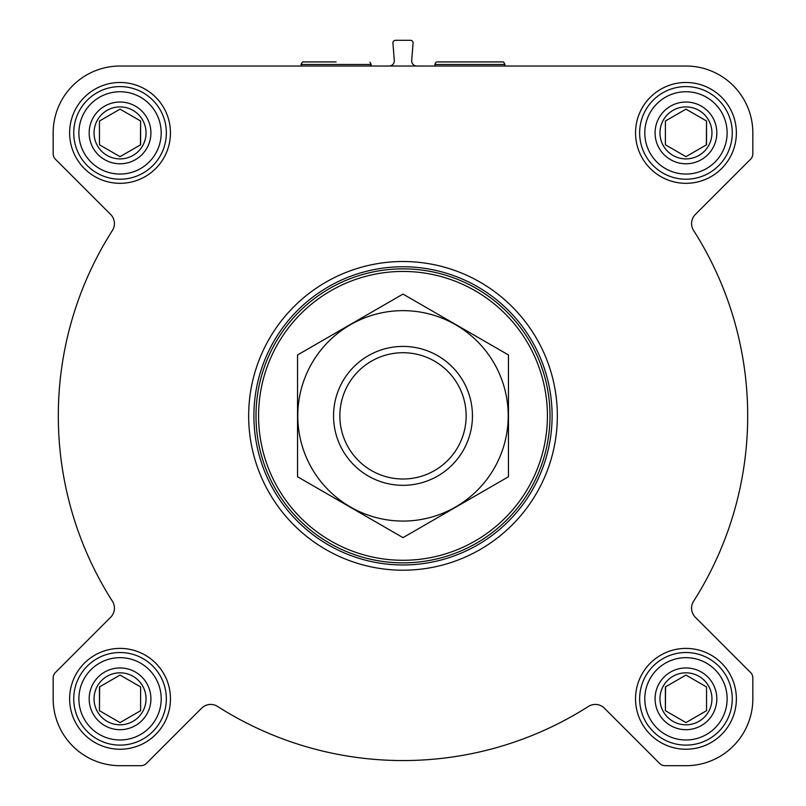 <?xml version="1.0" encoding="UTF-8"?>
<svg xmlns="http://www.w3.org/2000/svg" width="806" height="806" viewBox="0 0 806 806"><rect width="100%" height="100%" fill="white"/><g stroke="black" fill="none" stroke-linecap="round" stroke-linejoin="round"><path stroke-width="1.21" d="M685.956 66.021L120.044 66.021A66.878 66.878 0 0 0 53.166 132.899L53.166 153.775A7.717 7.717 0 0 0 55.423 159.225L110.654 214.467A12.866 12.866 0 0 1 112.407 230.476A344.696 344.696 0 0 0 112.407 601.246A12.866 12.866 0 0 1 110.654 617.255L55.423 672.496A7.717 7.717 0 0 0 53.166 677.947L53.166 698.822A66.878 66.878 0 0 0 120.044 765.7L140.909 765.7A7.717 7.717 0 0 0 146.37 763.443L201.601 708.202A12.866 12.866 0 0 1 217.61 706.459A344.696 344.696 0 0 0 588.39 706.459A12.866 12.866 0 0 1 604.399 708.202L659.63 763.443A7.717 7.717 0 0 0 665.091 765.7L685.956 765.7A66.878 66.878 0 0 0 752.834 698.822L752.834 677.947A7.717 7.717 0 0 0 750.577 672.496L695.346 617.255A12.866 12.866 0 0 1 693.593 601.246A344.696 344.696 0 0 0 693.593 230.476A12.866 12.866 0 0 1 695.346 214.467L750.577 159.225A7.717 7.717 0 0 0 752.834 153.775L752.834 132.899A66.878 66.878 0 0 0 685.956 66.021M389.167 66.021A5.148 5.148 0 0 0 394.295 60.47L392.925 43.071A2.569 2.569 0 0 1 395.494 40.3L410.506 40.3A2.569 2.569 0 0 1 413.075 43.071L411.705 60.47A5.148 5.148 0 0 0 416.833 66.021M69.628 132.899A50.415 50.415 0 0 1 145.251 89.244A50.415 50.415 0 0 1 145.251 176.564A50.415 50.415 0 0 1 69.628 132.899M69.628 698.822A50.415 50.415 0 0 1 145.251 655.157A50.415 50.415 0 0 1 145.251 742.487A50.415 50.415 0 0 1 69.628 698.822M635.541 698.822A50.415 50.415 0 0 1 711.164 655.157A50.415 50.415 0 0 1 711.164 742.487A50.415 50.415 0 0 1 635.541 698.822M635.541 132.899A50.415 50.415 0 0 1 711.164 89.244A50.415 50.415 0 0 1 711.164 176.564A50.415 50.415 0 0 1 635.541 132.899M258.575 415.866A144.425 144.425 0 0 1 475.208 290.785A144.425 144.425 0 0 1 475.208 540.937A144.425 144.425 0 0 1 258.575 415.866M256.006 415.866A146.994 146.994 0 0 1 476.497 288.558A146.994 146.994 0 0 1 476.497 543.163A146.994 146.994 0 0 1 256.006 415.866M253.9 415.866A149.1 149.1 0 0 1 477.555 286.735A149.1 149.1 0 0 1 477.555 544.987A149.1 149.1 0 0 1 253.9 415.866M248.661 415.866A154.339 154.339 0 0 1 480.175 282.201A154.339 154.339 0 0 1 480.175 549.521A154.339 154.339 0 0 1 248.661 415.866M302.784 61.911L336.122 61.911M644.8 132.899A41.156 41.156 0 0 1 706.54 97.264A41.156 41.156 0 0 1 706.54 168.545A41.156 41.156 0 0 1 644.8 132.899M655.087 132.899A30.87 30.87 0 0 1 701.391 106.17A30.87 30.87 0 0 1 701.391 159.638A30.87 30.87 0 0 1 655.087 132.899M639.652 132.899A46.305 46.305 0 0 1 709.109 92.801A46.305 46.305 0 0 1 709.109 173.008A46.305 46.305 0 0 1 639.652 132.899M78.887 132.899A41.156 41.156 0 0 1 140.617 97.264A41.156 41.156 0 0 1 140.617 168.545A41.156 41.156 0 0 1 78.887 132.899M89.174 132.899A30.87 30.87 0 0 1 135.479 106.17A30.87 30.87 0 0 1 135.479 159.638A30.87 30.87 0 0 1 89.174 132.899M73.739 132.899A46.305 46.305 0 0 1 143.196 92.801A46.305 46.305 0 0 1 143.196 173.008A46.305 46.305 0 0 1 73.739 132.899M78.887 698.822A41.156 41.156 0 0 1 140.617 663.177A41.156 41.156 0 0 1 140.617 734.468A41.156 41.156 0 0 1 78.887 698.822M89.174 698.822A30.87 30.87 0 0 1 135.479 672.083A30.87 30.87 0 0 1 135.479 725.551A30.87 30.87 0 0 1 89.174 698.822M73.739 698.822A46.305 46.305 0 0 1 143.196 658.724A46.305 46.305 0 0 1 143.196 738.921A46.305 46.305 0 0 1 73.739 698.822M644.8 698.822A41.156 41.156 0 0 1 706.54 663.177A41.156 41.156 0 0 1 706.54 734.468A41.156 41.156 0 0 1 644.8 698.822M655.087 698.822A30.87 30.87 0 0 1 701.391 672.083A30.87 30.87 0 0 1 701.391 725.551A30.87 30.87 0 0 1 655.087 698.822M639.652 698.822A46.305 46.305 0 0 1 709.109 658.724A46.305 46.305 0 0 1 709.109 738.921A46.305 46.305 0 0 1 639.652 698.822M659.963 132.899A25.994 25.994 0 0 1 698.953 110.392A25.994 25.994 0 0 1 698.953 155.417A25.994 25.994 0 0 1 659.963 132.899M665.383 121.021L665.383 144.788L685.956 156.666L706.54 144.788L706.54 121.021L685.956 109.142L665.383 121.021L665.383 144.788M706.358 144.889L706.54 121.021M659.963 698.822A25.994 25.994 0 0 1 698.953 676.305A25.994 25.994 0 0 1 698.953 721.33A25.994 25.994 0 0 1 659.963 698.822M665.565 686.833L665.383 710.701L685.956 722.579L706.54 710.701L706.54 686.934L685.956 675.055L665.383 686.934L665.383 710.701M94.05 698.822A25.994 25.994 0 0 1 133.04 676.305A25.994 25.994 0 0 1 133.04 721.33A25.994 25.994 0 0 1 94.05 698.822M99.642 686.833L99.46 710.701L120.044 722.579L140.617 710.701L140.617 686.934L120.044 675.055L99.46 686.934L99.46 710.701M94.05 132.899A25.994 25.994 0 0 1 133.04 110.392A25.994 25.994 0 0 1 133.04 155.417A25.994 25.994 0 0 1 94.05 132.899M99.46 121.021L99.46 144.788L120.044 156.666L140.617 144.788L140.617 121.021L120.044 109.142L99.46 121.021L99.46 144.788M140.435 144.889L140.617 121.021M140.617 710.701L140.617 686.934M706.54 710.701L706.54 686.934M469.878 61.911L503.216 61.911L469.878 61.911M339.86 415.866A63.14 63.14 0 0 1 434.575 361.179A63.14 63.14 0 0 1 434.575 470.543A63.14 63.14 0 0 1 339.86 415.866M333.543 415.866A69.457 69.457 0 0 1 437.729 355.718A69.457 69.457 0 0 1 437.729 476.014A69.457 69.457 0 0 1 333.543 415.866M297.535 354.972L297.535 476.749L403 537.642L508.465 476.749L508.465 354.972L403 294.079L297.535 354.972M403 521.069A105.213 105.213 0 0 0 494.118 363.254A105.213 105.213 0 0 0 311.882 363.254A105.213 105.213 0 0 0 403 521.069M369.904 62.163L371.244 64.48L301.001 64.48L301.887 66.021M503.216 61.911L436.54 61.911M503.669 62.163L504.999 64.48L434.756 64.48L435.653 66.021M302.331 62.163L301.001 64.48M371.244 64.48L370.347 66.021M436.096 62.163L434.756 64.48M504.999 64.48L504.113 66.021"/></g></svg>
